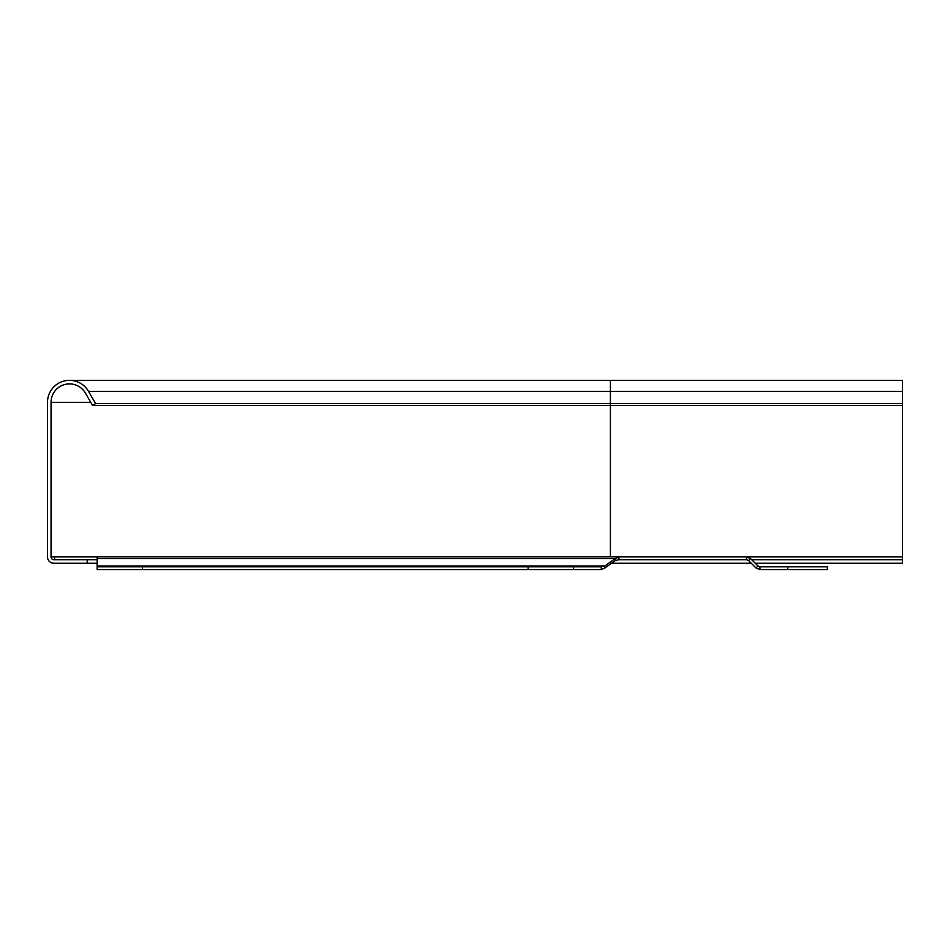 <?xml version="1.0" encoding="UTF-8"?>
<svg xmlns="http://www.w3.org/2000/svg" width="950" height="950" viewBox="0 0 950 950"><rect width="100%" height="100%" fill="white"/><g stroke="black" fill="none" stroke-linecap="round" stroke-linejoin="round"><path stroke-width="1.43" d="M54.589 559.716L54.589 556.89L97.126 556.89L97.126 565.974L604.841 565.974L615.351 558.541L615.351 560.548L604.841 567.981L604.841 565.974L601.279 566.806L601.279 569.644L604.841 567.981M87.198 559.716L53.877 559.716A2.838 2.838 0 0 1 51.051 556.89L51.051 402.337A18.43 18.43 0 0 1 85.441 393.11L92.53 405.401L95.606 403.619L88.516 391.341A21.981 21.981 0 0 0 47.5 402.337L47.5 556.89A6.377 6.377 0 0 0 53.877 563.267L87.198 563.267L87.198 559.716L97.126 559.716M97.126 556.89L618.913 556.89L618.913 559.716L746.534 559.716L746.534 556.89L750.536 558.541L757.969 565.974L759.976 566.806L759.976 569.644L755.974 567.981L757.969 565.974M92.53 405.401L610.411 405.401L610.411 556.89L902.5 556.89L902.5 380.356L69.481 380.356M618.913 559.716L615.351 560.548M618.913 556.89L615.351 558.541L97.126 558.541M97.126 566.806L142.5 566.806L142.5 569.644L97.126 569.644L97.126 565.974M142.5 566.806L601.279 566.806M142.5 569.644L528.176 569.644L528.176 566.806M528.176 569.644L573.551 569.644L573.551 566.806M573.551 569.644L601.279 569.644M755.974 567.981L748.541 560.548L750.536 558.541M746.534 559.716L748.541 560.548M787.716 566.806L787.716 569.644L827.414 569.644L827.414 566.806L759.976 566.806M787.716 569.644L759.976 569.644M95.606 403.619L610.411 403.619L610.411 405.401L902.5 405.401M755.262 563.267L902.5 563.267L902.5 556.89M611.515 563.267L751.248 563.267M751.711 559.716L902.5 559.716M88.516 391.341L610.411 391.341L610.411 403.619L902.5 403.619M87.198 563.267L97.126 563.267M902.5 391.341L610.411 391.341L610.411 380.356M51.051 402.337L90.761 402.337M51.051 556.89L54.589 556.89"/></g></svg>
